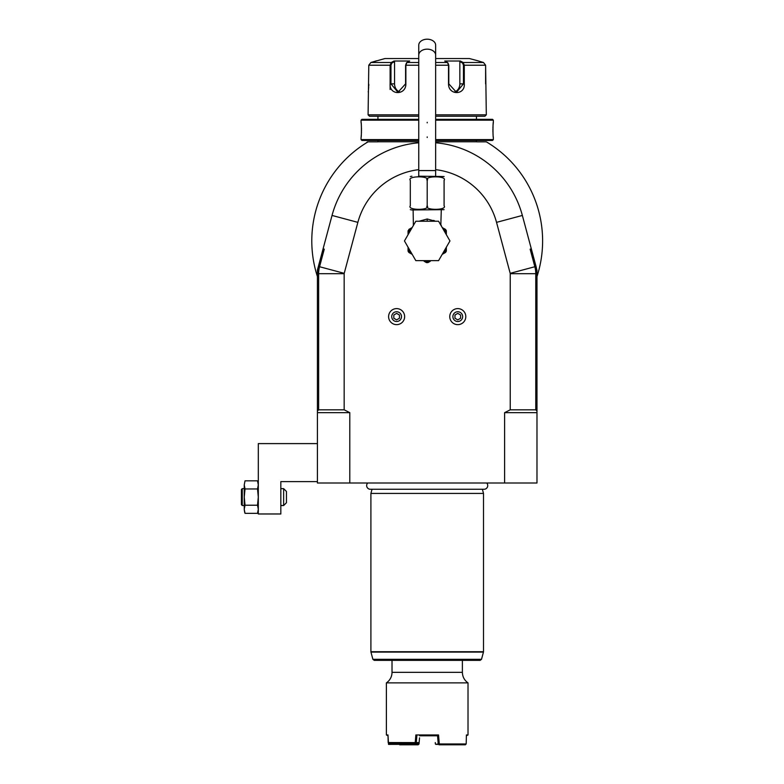 <?xml version="1.0" encoding="UTF-8"?>
<svg xmlns="http://www.w3.org/2000/svg" width="784" height="784" viewBox="0 0 784 784"><rect width="100%" height="100%" fill="white"/><g stroke="black" fill="none" stroke-linecap="round" stroke-linejoin="round"><path stroke-width="1.18" d="M244.628 512.089L244.236 509.473M257.965 511.923L258.308 509.433M317.422 443.607L258.308 443.607L258.308 513.981L280.829 513.981L280.829 481.611L317.422 481.611M536.981 378.868L536.981 269.99L536.981 483.013L317.422 483.013L317.422 269.99L320.617 258.073L324.272 249.136L323.047 248.979L320.617 258.073M349.791 483.013L349.791 412.649L317.422 412.649M510.237 409.826L510.237 273.694A1.411 1.411 0 0 0 510.188 273.332L536.021 266.413L536.981 273.694A28.146 28.146 0 0 0 536.021 266.413L531.346 248.979L530.131 249.136L534.845 266.727A26.93 26.93 0 0 1 535.766 273.694L535.766 409.826L510.237 409.826L504.612 412.649L504.612 483.013M418.754 169.658A71.775 71.775 0 0 0 357.867 222.362L344.215 273.332A1.411 1.411 0 0 0 344.166 273.694L344.166 409.826L349.791 412.649M510.188 273.332L496.537 222.362A71.775 71.775 0 0 0 435.649 169.658M504.612 412.649L536.981 412.649M535.766 409.826L536.981 411.051M531.346 248.979L522.36 215.443A98.519 98.519 0 0 0 435.649 142.776M418.754 142.776A98.519 98.519 0 0 0 332.034 215.443L323.047 248.979M344.166 409.826L318.637 409.826L318.637 273.694A26.93 26.93 0 0 1 319.558 266.727L324.272 249.136M344.215 273.332L318.382 266.413L317.422 273.694A28.146 28.146 0 0 1 318.382 266.413L317.422 269.99M533.786 258.073L530.131 249.136M418.754 141.796L377.947 141.796A2.813 2.813 0 0 1 377.378 141.855L368.029 141.855A115.405 115.405 0 0 0 317.422 276.546M536.981 276.546A115.405 115.405 0 0 0 486.374 141.855L477.025 141.855A2.813 2.813 0 0 1 476.456 141.796L435.649 141.796M368.029 141.855C366.373 142.855 366.373 142.855 368.029 141.855C366.373 142.855 366.373 142.855 368.029 141.855C366.373 142.855 366.373 142.855 368.029 141.855C366.373 142.855 366.373 142.855 368.029 141.855L366.393 142.845L367.382 141.855M488.011 142.845L486.374 141.855C488.03 142.855 488.03 142.855 486.374 141.855C488.03 142.855 488.03 142.855 486.374 141.855C488.03 142.855 488.03 142.855 486.374 141.855C488.03 142.855 488.03 142.855 486.374 141.855L488.011 142.845M476.456 140.444L476.456 141.796M377.947 140.444L377.947 141.796M435.649 140.444L492.509 140.444L493.352 139.601L493.352 137.494C492.862 137.915 492.871 121.843 493.352 122.294L493.322 122.578M418.754 139.601L361.052 139.601L361.894 140.444L418.754 140.444M435.649 139.601L493.352 139.601M435.649 120.177L493.352 120.177L493.352 122.294M493.254 123.215L493.116 124.627M493.058 125.499L493.009 126.185M492.979 126.89L492.93 127.978M492.911 129.105L492.901 129.889M492.911 130.683L492.93 131.859M492.979 132.898L493.018 133.692M493.058 134.338L493.126 135.211M493.254 136.573L493.312 137.2M361.052 139.601L361.052 137.494C361.532 137.945 361.542 121.863 361.052 122.294L361.052 120.177L418.754 120.177M361.15 136.563L361.277 135.181M361.346 134.338L361.385 133.652M361.424 132.898L361.473 131.83M361.493 130.683L361.493 129.889M361.493 129.066L361.463 127.929M361.424 126.89L361.385 126.106M361.346 125.43L361.277 124.558M361.15 123.206L361.081 122.578M361.052 120.177L361.894 119.335L418.754 119.335L377.947 119.335L377.947 116.238M476.456 116.238L476.456 119.335L435.649 119.335L492.509 119.335L493.352 120.177M418.754 114.836L368.088 114.836L369.499 116.238L418.754 116.238M435.649 116.238L484.904 116.238L486.315 114.836L485.61 65.219L483.503 62.504L477.868 60.799L483.503 62.504L463.177 62.504L464.285 65.219L464.285 83.868C465.226 95.452 448.36 95.472 448.526 83.868L448.526 65.219L447.537 62.504L444.714 61.015L460.355 61.015L463.177 62.504L462.599 63.043L463.442 65.219L463.442 83.868L456.474 92.316L448.811 83.868L448.811 65.219L447.968 63.043M435.649 114.836L486.315 114.836M394.558 61.593L394.048 61.015L391.226 62.504L394.048 61.015L409.689 61.015L406.867 62.504L405.877 65.219L405.877 83.868C406.073 95.423 389.197 95.491 390.118 83.868L390.118 65.219L391.226 62.504L391.804 63.043L394.558 61.593L394.558 83.868A8.448 7.311 90 0 0 399.909 92.002M418.754 58.535L384.973 58.535L370.891 62.504L368.794 65.219L368.088 114.836M448.076 63.112L447.537 62.504L435.649 62.504M418.754 62.504L406.867 62.504L406.328 63.112M406.435 63.043L405.593 65.219L405.593 83.868L397.929 92.316L390.961 83.868L390.961 65.219L391.804 63.043M368.225 91.924L368.304 91.385M368.509 89.523L368.588 88.67M368.647 87.935L368.696 87.21M368.754 86.044L368.794 84.231M462.599 63.043L459.845 61.593L459.845 83.868L464.285 83.868L464.285 65.219L463.442 65.219M464.285 65.219L485.61 65.219L485.61 83.868M485.894 89.533L485.962 90.258M368.794 65.219L390.118 65.219L390.118 89.503M435.649 58.535L469.42 58.535L477.868 60.799M459.845 61.593L460.355 61.015L463.177 62.504M459.845 83.868A8.448 7.311 -90 0 1 454.495 92.002M391.226 62.504L370.891 62.504L376.536 60.799M317.422 411.051L318.637 409.826M435.012 221.088L433.64 220.392M419.126 221.235L427.202 218.981L435.277 221.235M440.833 225.028L441.274 209.975M413.374 225.165L413.129 209.975L411.923 209.975L444.087 209.661M427.202 205.751L427.202 180.418C430.926 175.645 406.602 175.655 410.316 180.418L410.316 205.751C410.316 210.524 410.316 210.524 410.316 205.751C406.612 210.524 430.916 210.524 427.202 205.751C423.497 210.524 447.782 210.524 444.087 205.751C444.087 210.524 444.087 210.524 444.087 205.751L444.087 205.81M444.087 180.31L444.087 180.418C444.087 175.645 444.087 175.645 444.087 180.418C447.782 175.645 423.487 175.655 427.202 180.418M444.087 205.751L444.087 180.418M410.316 180.418C410.316 175.645 410.316 175.645 410.316 180.418M418.48 176.194L444.087 176.518M435.649 55.125A8.448 5.968 0 0 0 427.202 49.157A8.448 5.968 0 0 0 418.754 55.125L418.754 45.168A8.448 5.968 0 0 1 427.202 39.2A8.448 5.968 0 0 1 435.649 45.168L435.649 170.569L418.754 170.569L418.754 176.194M413.031 226.086L413.678 224.959M449.957 240.943L438.579 260.641L415.824 260.641L404.446 240.943L415.824 221.235L438.579 221.235L449.957 240.943M442.186 254.388L443.244 253.781A20.551 20.551 0 0 0 446.341 248.41L446.341 247.195M446.341 231.515L445.057 230.77L445.577 229.447L446.341 230.77L446.341 233.465A20.551 20.551 0 0 0 445.057 230.77L442.97 228.85M446.341 248.41L446.341 251.105A21.678 21.678 0 0 1 445.577 252.428L443.244 253.781M446.341 234.681L446.341 233.465M445.577 229.447L444.665 228.918M442.088 227.321L442.852 227.87M443.96 228.516L445.528 229.418M426.437 262.601L424.105 261.248A20.551 20.551 0 0 0 430.298 261.248L427.966 262.601A21.678 21.678 0 0 1 426.437 262.601M411.159 253.781L408.827 252.428A21.678 21.678 0 0 1 408.062 251.105L408.062 248.41A20.551 20.551 0 0 0 411.159 253.781L412.217 254.388M411.433 228.85L409.346 230.77A20.551 20.551 0 0 0 408.062 233.465L408.062 230.77L410.894 228.252M408.062 233.465L408.062 234.681M408.062 247.195L408.062 248.41M408.062 231.515L409.346 230.77L408.827 229.447L411.776 227.742M452.897 316.628A4.88 4.88 0 0 1 457.778 311.748A4.88 4.88 0 0 1 462.658 316.628A4.88 4.88 0 0 1 457.778 321.509A4.88 4.88 0 0 1 452.897 316.628M449.761 316.628A8.026 8.026 0 0 1 457.778 308.602A8.026 8.026 0 0 1 465.804 316.628A8.026 8.026 0 0 1 457.778 324.645A8.026 8.026 0 0 1 449.761 316.628A8.026 8.026 0 0 0 457.778 324.645A8.026 8.026 0 0 0 465.804 316.628A8.026 8.026 0 0 0 457.778 308.602A8.026 8.026 0 0 0 449.761 316.628M460.6 318.255L460.6 315.001L457.778 313.375L454.965 315.001L454.965 318.255L457.778 319.872L460.6 318.255M391.735 316.628A4.88 4.88 0 0 1 396.626 311.748A4.88 4.88 0 0 1 401.506 316.628A4.88 4.88 0 0 1 396.626 321.509A4.88 4.88 0 0 1 391.735 316.628M388.599 316.628A8.026 8.026 0 0 1 396.626 308.602A8.026 8.026 0 0 1 404.642 316.628A8.026 8.026 0 0 1 396.626 324.645A8.026 8.026 0 0 1 388.599 316.628A8.026 8.026 0 0 0 396.626 324.645A8.026 8.026 0 0 0 404.642 316.628A8.026 8.026 0 0 0 396.626 308.602A8.026 8.026 0 0 0 388.599 316.628M399.438 318.255L399.438 315.001L396.626 313.375L393.803 315.001L393.803 318.255L396.626 319.872L399.438 318.255M367.706 483.013A3.685 3.685 0 0 0 370.352 489.265L484.051 489.265A3.685 3.685 0 0 0 486.697 483.013M427.202 493.43L370.901 493.43L370.901 651.72L483.503 651.72L483.503 493.43L427.202 493.43M374.242 660.353L372.89 659.315L481.513 659.315L480.151 660.353L374.242 660.353L462.384 660.353L462.384 672.339C462.511 676.788 464.383 680.296 468.019 682.874L386.385 682.874A12.671 12.671 -90 0 0 392.02 672.339L462.384 672.339M392.02 660.353L392.02 672.339M388.011 735.794L386.385 734.951L387.992 734.951L388.521 744.398L399.938 744.359L388.521 744.398M388.178 742.546L415.285 742.605L415.128 743.389L389.099 743.389L388.178 742.546L387.992 734.951M466.392 735.794L468.019 734.951L466.411 734.951L466.186 743.957L439.295 743.957L438.53 734.951L415.873 734.951L415.226 742.546M399.664 744.8L418.137 744.8L419.019 743.957L419.528 737.852M418.705 744.359L399.938 744.359M388.786 743.114L388.805 743.957M415.128 743.389L418.225 743.389L419.126 742.595M415.873 734.951L416.853 735.794L416.284 742.605L419.117 742.624M439.295 743.957L438.227 743.957L437.55 735.794L419.626 735.794M416.294 742.624L415.569 743.389M415.285 742.605L416.284 742.605M434.777 735.794L437.55 735.794L438.53 734.951M438.795 744.398L435.698 744.359L438.227 743.957M466.186 743.957L465.353 744.8L439.118 744.8M435.267 742.595L435.385 743.957M433.581 735.794L432.435 735.794M421.968 735.794L420.822 735.794M418.529 743.134L418.46 743.957M400.448 743.957L400.428 743.389M399.419 743.957L399.409 743.389M280.829 505.533L283.641 505.533L283.641 488.648L286.454 491.46L286.454 502.72L283.641 505.533M280.829 488.648L283.641 488.648M244.236 509.482L245.029 513.344L244.236 509.277L245.029 505.219L257.515 505.219L258.308 497.095L257.515 488.961L258.308 484.904L257.515 480.837L245.029 480.837L244.236 484.904L245.029 480.837M244.236 509.277L244.236 497.095L245.029 505.219L244.471 501.417M244.686 512.285L245.029 513.344L257.515 513.344L257.858 512.285M258.308 484.865L257.858 481.895M245.029 488.961L244.236 484.904L244.236 497.095L245.029 488.961L257.515 488.961L258.308 484.904M258.308 511.168L257.515 513.344L258.308 509.277L257.515 505.219L258.308 497.095M242.266 488.648L241.423 489.49L241.423 504.69L242.266 505.533L242.266 488.648L244.236 488.648M242.266 505.533L244.236 505.533M510.237 273.694L536.981 273.694M496.537 222.362L522.36 215.443M357.867 222.362L332.034 215.443M448.811 65.219L435.649 65.219M418.754 65.219L405.593 65.219M390.118 83.868L394.558 83.868M390.118 65.219L390.961 65.219M427.202 122.294L427.202 122.853M427.202 137.494L427.202 136.926M317.422 273.694L344.166 273.694M427.202 221.235L427.202 218.981M446.057 232.77L445.753 232.093M481.513 659.315L483.454 652.092L370.95 652.092L372.89 659.315M410.316 209.661L411.923 209.975M410.316 176.518L411.923 176.194M435.649 176.194L435.649 170.569M418.754 55.125L418.754 170.569M441.274 225.341L441.372 226.086M443.146 228.046L442.186 227.487M372.018 489.265L370.901 493.43M482.385 489.265L483.503 493.43M386.385 734.951L386.385 682.874M468.019 734.951L468.019 682.874M258.308 483.013L257.515 480.837L258.308 483.013"/></g></svg>
